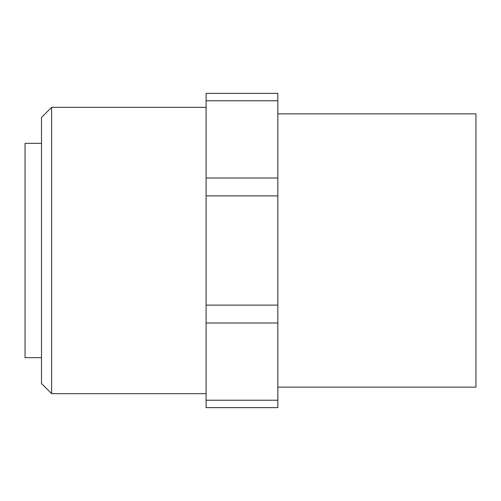 <?xml version="1.0" encoding="UTF-8"?>
<svg xmlns="http://www.w3.org/2000/svg" width="501" height="501" viewBox="0 0 501 501"><rect width="100%" height="100%" fill="white"/><g stroke="black" fill="none" stroke-linecap="round" stroke-linejoin="round"><path stroke-width="0.75" d="M206.093 93.368L206.093 407.632L277.83 407.632L277.83 93.368L206.093 93.368L277.83 93.368M41.508 143.355L25.05 143.355L25.05 357.645L41.508 357.645M51.616 393.661L51.616 107.339L41.508 117.441L41.508 383.559L51.616 393.661L206.093 393.661M277.83 113.865L475.95 113.865L475.95 387.135L277.83 387.135M206.093 178.012L277.83 178.012M206.093 195.885L277.83 195.885M206.093 100.77L277.83 100.77M206.093 400.23L277.83 400.23M206.093 322.988L277.83 322.988M206.093 305.115L277.83 305.115M51.616 107.339L206.093 107.339"/></g></svg>
